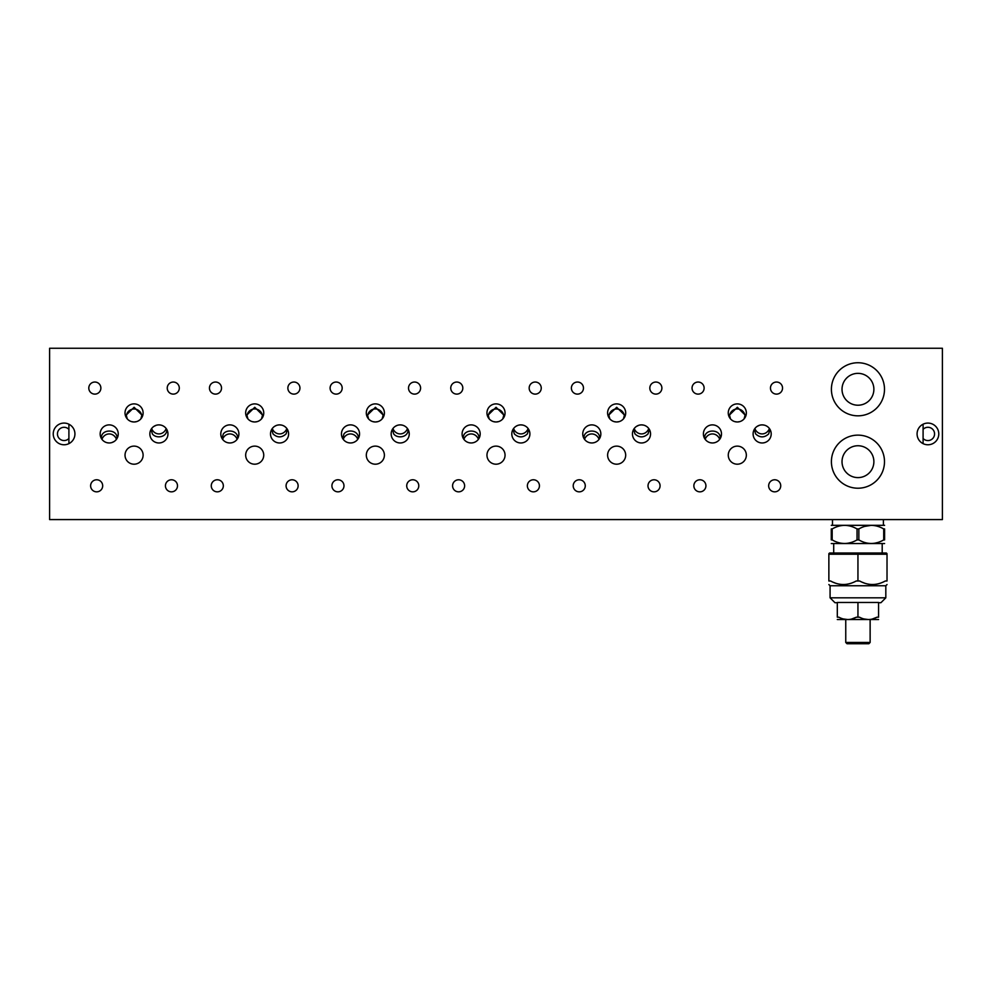 <?xml version="1.0" encoding="UTF-8"?>
<svg xmlns="http://www.w3.org/2000/svg" width="992" height="992" viewBox="0 0 992 992"><rect width="100%" height="100%" fill="white"/><g stroke="black" fill="none" stroke-linecap="round" stroke-linejoin="round"><path stroke-width="1.49" d="M828.866 553.685L829.548 553.003L886.352 553.003L887.022 553.685M857.944 554.218L828.866 554.218L828.866 581.002L830.589 581.002C839.108 585.664 847.652 585.664 856.22 581.002L859.667 581.002C868.186 585.664 876.73 585.664 885.298 581.002L887.022 581.002C887.022 585.664 887.022 585.664 887.022 581.002L887.022 554.218L857.944 554.218L857.944 581.002M828.866 581.002C828.866 585.664 828.866 585.664 828.866 581.002C828.866 585.664 828.866 585.664 828.866 581.002M835.165 583.023L833.342 582.304M864.243 583.023L862.42 582.304M867.64 554.218L877.325 554.218M831.284 543.529L884.604 543.529M831.284 525.326L884.604 525.326M883.711 528.947C875.477 524.198 867.182 524.198 858.849 528.947L857.051 528.947C848.805 524.198 840.522 524.198 832.176 528.947L831.284 528.947L831.284 539.908L832.176 539.908C840.422 544.658 848.706 544.658 857.051 539.908L858.849 539.908C867.082 544.658 875.378 544.658 883.711 539.908L884.604 539.908C884.604 544.658 884.604 544.658 884.604 539.908C884.604 544.658 884.604 544.658 884.604 539.908L884.604 528.947C884.604 524.198 884.604 524.198 884.604 528.947C884.604 524.198 884.604 524.198 884.604 528.947L883.711 528.947L883.711 539.908M832.176 528.947L832.176 539.908M850.987 542.525L847.875 543.256M844.576 543.529L841.278 543.244M877.647 542.525L874.535 543.256M871.249 543.529L867.938 543.244M864.664 526.405L871.274 525.326M858.849 528.947L858.849 539.908M857.051 528.947L857.051 539.908M831.284 539.908C831.284 544.658 831.284 544.658 831.284 539.908C831.284 544.658 831.284 544.658 831.284 539.908M831.284 528.947C831.284 524.198 831.284 524.198 831.284 528.947M870.133 642.456L868.856 643.734L847.032 643.734L845.754 642.456L870.133 642.456L870.133 619.603M877.015 617.198L878.577 617.198C878.577 620.31 878.577 620.31 878.577 617.198L878.577 602.466L837.31 602.466L837.31 617.198L838.872 617.198C844.738 620.31 850.578 620.31 856.381 617.198L859.506 617.198C865.371 620.31 871.212 620.31 877.015 617.198L872.476 618.958M857.944 602.466L857.944 617.198M837.31 617.198C837.31 620.31 837.31 620.31 837.31 617.198M856.381 617.198L851.843 618.958M847.627 619.529L843.423 618.958M868.26 619.529L864.044 618.958M837.31 619.529L878.577 619.529M837.31 602.714L834.979 602.714L830.081 597.816L885.819 597.816L880.921 602.714L878.577 602.714M830.081 597.816L830.081 585.751L885.819 585.751L887.022 584.548M649.338 429.4L648.024 433.926C643.659 437.844 639.307 437.844 634.979 433.926L633.665 429.4M650.554 433.926A9.052 9.052 0 0 1 636.976 441.762A9.052 9.052 0 0 1 636.976 426.089A9.052 9.052 0 0 1 650.554 433.926M636.517 426.374L638.86 425.27M639.691 425.06L641.13 424.886M641.489 424.874L643.3 425.06M645.742 425.928L646.499 426.386M647.677 427.316L648.495 428.172M528.686 429.4L527.372 433.926C523.007 437.844 518.655 437.844 514.34 433.926L513.025 429.4M529.902 433.926A9.052 9.052 0 0 1 516.324 441.762A9.052 9.052 0 0 1 516.324 426.089A9.052 9.052 0 0 1 529.902 433.926M515.865 426.374L517.316 425.593M517.365 425.58L518.208 425.27M519.052 425.06L520.478 424.886M520.837 424.874L522.648 425.06M525.09 425.928L525.847 426.386M527.037 427.316L527.843 428.172M287.395 429.4L286.08 433.926C281.703 437.844 277.363 437.844 273.036 433.926L271.721 429.4M288.61 433.926A9.052 9.052 0 0 1 275.032 441.762A9.052 9.052 0 0 1 275.032 426.089A9.052 9.052 0 0 1 288.61 433.926M274.573 426.374L276.024 425.593M276.061 425.58L276.917 425.27M277.748 425.06L279.186 424.886M279.546 424.874L281.356 425.06M283.799 425.928L284.555 426.386M285.733 427.316L286.539 428.172M167.958 433.926A9.052 9.052 0 0 1 154.38 441.762A9.052 9.052 0 0 1 154.38 426.089A9.052 9.052 0 0 1 167.958 433.926M153.946 426.362L156.29 425.258M157.133 425.047L158.534 424.886M158.918 424.874L160.741 425.06M163.172 425.952L163.928 426.399M165.106 427.341L165.912 428.197M151.069 429.4L152.384 433.926C156.265 439.096 167.14 437.187 166.755 429.759L166.743 429.4M409.25 433.926A9.052 9.052 0 0 1 395.684 441.762A9.052 9.052 0 0 1 395.684 426.089A9.052 9.052 0 0 1 409.25 433.926M395.25 426.362L396.701 425.58M396.738 425.568L397.594 425.258M398.424 425.047L399.826 424.886M400.222 424.874L402.033 425.06M404.476 425.952L405.232 426.399M406.41 427.341L407.204 428.197M392.373 429.4L393.688 433.926C397.556 439.096 408.444 437.187 408.047 429.759L408.034 429.4M583.966 438.452L583.953 438.092C583.532 428.73 600.048 428.718 599.639 438.092L599.627 438.452M596.787 441.477L595.324 442.258M595.287 442.271L594.444 442.581M593.6 442.792L592.174 442.965M591.815 442.978L589.992 442.792M587.562 441.924L586.793 441.465M585.615 440.535L584.809 439.679M600.842 433.926A9.052 9.052 0 0 1 587.276 441.762A9.052 9.052 0 0 1 587.276 426.089A9.052 9.052 0 0 1 600.842 433.926M463.314 438.452L463.301 438.092C462.88 428.73 479.409 428.718 478.987 438.092L478.975 438.452M476.135 441.477L474.684 442.258M474.635 442.271L473.792 442.581M472.948 442.792L471.522 442.965M471.163 442.978L469.352 442.792M466.91 441.924L466.153 441.465M464.963 440.535L464.157 439.679M480.19 433.926A9.052 9.052 0 0 1 466.624 441.762A9.052 9.052 0 0 1 466.624 426.089A9.052 9.052 0 0 1 480.19 433.926M238.898 433.926A9.052 9.052 0 0 1 225.32 441.762A9.052 9.052 0 0 1 225.32 426.089A9.052 9.052 0 0 1 238.898 433.926M234.806 441.49L233.356 442.271M233.318 442.283L232.463 442.593M231.62 442.804L230.231 442.965M229.834 442.978L228.024 442.792M225.581 441.911L224.824 441.452M223.646 440.51L222.853 439.654M237.683 438.452L237.696 438.092C238.08 430.664 227.205 428.755 223.324 433.926L222.022 438.452M101.37 438.452L101.358 438.092C100.936 428.73 117.453 428.718 117.044 438.092L117.031 438.452M114.192 441.477L111.848 442.581M111.005 442.792L109.579 442.965M109.219 442.978L107.409 442.792M104.966 441.924L104.197 441.465M103.019 440.535L102.213 439.679M118.246 433.926A9.052 9.052 0 0 1 104.681 441.762A9.052 9.052 0 0 1 104.681 426.089A9.052 9.052 0 0 1 118.246 433.926M359.55 433.926A9.052 9.052 0 0 1 345.972 441.762A9.052 9.052 0 0 1 345.972 426.089A9.052 9.052 0 0 1 359.55 433.926M355.458 441.49L353.995 442.271M353.958 442.283L353.115 442.593M352.272 442.804L350.87 442.965M350.486 442.978L348.663 442.792M346.233 441.911L345.476 441.452M344.298 440.51L343.492 439.654M358.335 438.452L358.335 438.092C358.732 430.664 347.857 428.755 343.976 433.926L342.662 438.452M704.605 438.452L704.605 438.092C704.184 428.73 720.7 428.718 720.291 438.092L720.279 438.452M717.427 441.477L715.976 442.258M715.939 442.271L715.083 442.581M714.252 442.792L712.814 442.965M712.454 442.978L710.644 442.792M708.201 441.924L707.445 441.465M706.267 440.535L705.461 439.679M721.494 433.926A9.052 9.052 0 0 1 707.916 441.762A9.052 9.052 0 0 1 707.916 426.089A9.052 9.052 0 0 1 721.494 433.926M884.492 461.677A26.548 26.548 0 0 1 844.676 484.666A26.548 26.548 0 0 1 844.676 438.687A26.548 26.548 0 0 1 884.492 461.677M884.492 389.286A26.548 26.548 0 0 1 844.676 412.275A26.548 26.548 0 0 1 844.676 366.296A26.548 26.548 0 0 1 884.492 389.286M769.978 429.4L768.676 433.926C764.299 437.844 759.959 437.844 755.631 433.926L754.317 429.4M771.206 433.926A9.052 9.052 0 0 1 757.628 441.762A9.052 9.052 0 0 1 757.628 426.089A9.052 9.052 0 0 1 771.206 433.926M757.169 426.374L759.5 425.27M760.343 425.06L761.782 424.886M762.129 424.874L763.952 425.06M766.394 425.928L767.151 426.386M768.329 427.316L769.135 428.172M74.933 433.926A10.862 10.862 0 0 1 58.652 443.325A10.862 10.862 0 0 1 58.652 424.526A10.862 10.862 0 0 1 74.933 433.926M623.435 418.922L624.489 415.016L616.702 407.303L608.803 415.016L609.869 418.922M622.468 419.864L620.967 420.881M619.02 421.662L616.652 421.984M616.602 421.984L614.284 421.662M612.337 420.893L610.836 419.864M625.692 412.932A9.052 9.052 0 0 1 612.126 420.769A9.052 9.052 0 0 1 612.126 405.096A9.052 9.052 0 0 1 625.692 412.932M261.491 418.922L262.545 415.016L254.746 407.303L246.859 415.016L247.913 418.922M260.524 419.864L259.024 420.881M257.077 421.662L254.708 421.984M254.659 421.984L252.34 421.662M250.393 420.893L248.893 419.864M263.748 412.932A9.052 9.052 0 0 1 250.182 420.769A9.052 9.052 0 0 1 250.182 405.096A9.052 9.052 0 0 1 263.748 412.932M382.131 418.922L383.197 415.016L375.398 407.303L367.511 415.016L368.565 418.922M381.164 419.864L379.676 420.881M377.729 421.662L375.348 421.984M375.311 421.984L372.992 421.662M371.033 420.893L369.532 419.864M384.4 412.932A9.052 9.052 0 0 1 370.822 420.769A9.052 9.052 0 0 1 370.822 405.096A9.052 9.052 0 0 1 384.4 412.932M140.839 418.922L141.893 415.016L134.106 407.303L126.207 415.016L127.274 418.922M139.872 419.864L138.372 420.881M136.425 421.662L134.056 421.984M134.007 421.984L131.688 421.662M129.741 420.893L128.241 419.864M143.108 412.932A9.052 9.052 0 0 1 129.53 420.769A9.052 9.052 0 0 1 129.53 405.096A9.052 9.052 0 0 1 143.108 412.932M502.783 418.922L503.837 415.016L496.05 407.303L488.163 415.016L489.217 418.922M501.816 419.864L500.328 420.881M498.368 421.662L496 421.984M495.95 421.984L493.632 421.662M491.685 420.893L490.184 419.864M505.052 412.932A9.052 9.052 0 0 1 491.474 420.769A9.052 9.052 0 0 1 491.474 405.096A9.052 9.052 0 0 1 505.052 412.932M744.087 418.922L745.141 415.016L737.341 407.303L729.455 415.016L730.509 418.922M743.12 419.864L741.619 420.881M739.672 421.662L737.304 421.984M737.254 421.984L734.936 421.662M732.976 420.893L731.476 419.864M746.344 412.932A9.052 9.052 0 0 1 732.778 420.769A9.052 9.052 0 0 1 732.778 405.096A9.052 9.052 0 0 1 746.344 412.932M938.779 433.926A10.862 10.862 0 0 1 922.498 443.325A10.862 10.862 0 0 1 922.498 424.526A10.862 10.862 0 0 1 938.779 433.926M179.292 388.083A6.026 6.026 0 0 1 170.252 393.303A6.026 6.026 0 0 1 170.252 382.85A6.026 6.026 0 0 1 179.292 388.083M299.944 388.083A6.026 6.026 0 0 1 290.892 393.303A6.026 6.026 0 0 1 290.892 382.85A6.026 6.026 0 0 1 299.944 388.083M462.818 388.083A6.026 6.026 0 0 1 453.778 393.303A6.026 6.026 0 0 1 453.778 382.85A6.026 6.026 0 0 1 462.818 388.083M583.47 388.083A6.026 6.026 0 0 1 574.418 393.303A6.026 6.026 0 0 1 574.418 382.85A6.026 6.026 0 0 1 583.47 388.083M661.887 388.083A6.026 6.026 0 0 1 652.848 393.303A6.026 6.026 0 0 1 652.848 382.85A6.026 6.026 0 0 1 661.887 388.083M100.874 388.083A6.026 6.026 0 0 1 91.822 393.303A6.026 6.026 0 0 1 91.822 382.85A6.026 6.026 0 0 1 100.874 388.083M177.494 485.807A6.026 6.026 0 0 1 168.442 491.028A6.026 6.026 0 0 1 168.442 480.587A6.026 6.026 0 0 1 177.494 485.807M298.133 485.807A6.026 6.026 0 0 1 289.094 491.028A6.026 6.026 0 0 1 289.094 480.587A6.026 6.026 0 0 1 298.133 485.807M539.437 485.807A6.026 6.026 0 0 1 530.385 491.028A6.026 6.026 0 0 1 530.385 480.587A6.026 6.026 0 0 1 539.437 485.807M418.785 485.807A6.026 6.026 0 0 1 409.733 491.028A6.026 6.026 0 0 1 409.733 480.587A6.026 6.026 0 0 1 418.785 485.807M660.077 485.807A6.026 6.026 0 0 1 651.037 491.028A6.026 6.026 0 0 1 651.037 480.587A6.026 6.026 0 0 1 660.077 485.807M746.344 455.154A9.052 9.052 0 0 1 732.778 462.991A9.052 9.052 0 0 1 732.778 447.33A9.052 9.052 0 0 1 746.344 455.154M625.692 455.154A9.052 9.052 0 0 1 612.126 462.991A9.052 9.052 0 0 1 612.126 447.33A9.052 9.052 0 0 1 625.692 455.154M384.4 455.154A9.052 9.052 0 0 1 370.822 462.991A9.052 9.052 0 0 1 370.822 447.33A9.052 9.052 0 0 1 384.4 455.154M143.108 455.154A9.052 9.052 0 0 1 129.53 462.991A9.052 9.052 0 0 1 129.53 447.33A9.052 9.052 0 0 1 143.108 455.154M634.235 428.544A8.581 7.837 90 0 0 641.502 433.913A8.581 7.837 90 0 0 648.78 428.544M513.583 428.544A8.581 7.837 90 0 0 520.85 433.913A8.581 7.837 90 0 0 528.128 428.544M272.279 428.544A8.581 7.837 90 0 0 279.558 433.913A8.581 7.837 90 0 0 286.824 428.544M151.64 428.544A8.581 7.837 90 0 0 158.906 433.913A8.581 7.837 90 0 0 166.185 428.544M392.931 428.544A8.581 7.837 90 0 0 400.21 433.913A8.581 7.837 90 0 0 407.476 428.544M599.069 439.307A8.581 7.837 90 0 0 591.79 433.938A8.581 7.837 90 0 0 584.524 439.307M478.417 439.307A8.581 7.837 90 0 0 471.15 433.938A8.581 7.837 90 0 0 463.872 439.307M237.125 439.307A8.581 7.837 90 0 0 229.846 433.938A8.581 7.837 90 0 0 222.58 439.307M116.473 439.307A8.581 7.837 90 0 0 109.194 433.938A8.581 7.837 90 0 0 101.928 439.307M357.765 439.307A8.581 7.837 90 0 0 350.498 433.938A8.581 7.837 90 0 0 343.22 439.307M719.721 439.307A8.581 7.837 90 0 0 712.442 433.938A8.581 7.837 90 0 0 705.176 439.307M873.878 461.677A15.922 15.922 0 0 1 849.983 475.466A15.922 15.922 0 0 1 849.983 447.888A15.922 15.922 0 0 1 873.878 461.677M873.878 389.286A15.922 15.922 0 0 1 849.983 403.074A15.922 15.922 0 0 1 849.983 375.497A15.922 15.922 0 0 1 873.878 389.286M754.875 428.544A8.581 7.837 90 0 0 762.154 433.913A8.581 7.837 90 0 0 769.42 428.544M624.427 416.008A8.023 7.837 90 0 0 608.877 416.008M262.483 416.008A8.023 7.837 90 0 0 246.921 416.008M383.135 416.008A8.023 7.837 90 0 0 367.573 416.008M141.831 416.008A8.023 7.837 90 0 0 126.282 416.008M503.775 416.008A8.023 7.837 90 0 0 488.225 416.008M745.079 416.008A8.023 7.837 90 0 0 729.517 416.008M102.684 485.807A6.026 6.026 0 0 1 93.632 491.028A6.026 6.026 0 0 1 93.632 480.587A6.026 6.026 0 0 1 102.684 485.807M505.052 455.154A9.052 9.052 0 0 1 491.474 462.991A9.052 9.052 0 0 1 491.474 447.33A9.052 9.052 0 0 1 505.052 455.154M263.748 455.154A9.052 9.052 0 0 1 250.182 462.991A9.052 9.052 0 0 1 250.182 447.33A9.052 9.052 0 0 1 263.748 455.154M780.729 485.807A6.026 6.026 0 0 1 771.677 491.028A6.026 6.026 0 0 1 771.677 480.587A6.026 6.026 0 0 1 780.729 485.807M705.932 485.807A6.026 6.026 0 0 1 696.88 491.028A6.026 6.026 0 0 1 696.88 480.587A6.026 6.026 0 0 1 705.932 485.807M464.628 485.807A6.026 6.026 0 0 1 455.588 491.028A6.026 6.026 0 0 1 455.588 480.587A6.026 6.026 0 0 1 464.628 485.807M585.28 485.807A6.026 6.026 0 0 1 576.228 491.028A6.026 6.026 0 0 1 576.228 480.587A6.026 6.026 0 0 1 585.28 485.807M343.988 485.807A6.026 6.026 0 0 1 334.936 491.028A6.026 6.026 0 0 1 334.936 480.587A6.026 6.026 0 0 1 343.988 485.807M223.336 485.807A6.026 6.026 0 0 1 214.284 491.028A6.026 6.026 0 0 1 214.284 480.587A6.026 6.026 0 0 1 223.336 485.807M782.539 388.083A6.026 6.026 0 0 1 773.487 393.303A6.026 6.026 0 0 1 773.487 382.85A6.026 6.026 0 0 1 782.539 388.083M704.122 388.083A6.026 6.026 0 0 1 695.07 393.303A6.026 6.026 0 0 1 695.07 382.85A6.026 6.026 0 0 1 704.122 388.083M420.596 388.083A6.026 6.026 0 0 1 411.544 393.303A6.026 6.026 0 0 1 411.544 382.85A6.026 6.026 0 0 1 420.596 388.083M541.248 388.083A6.026 6.026 0 0 1 532.196 393.303A6.026 6.026 0 0 1 532.196 382.85A6.026 6.026 0 0 1 541.248 388.083M342.178 388.083A6.026 6.026 0 0 1 333.126 393.303A6.026 6.026 0 0 1 333.126 382.85A6.026 6.026 0 0 1 342.178 388.083M221.526 388.083A6.026 6.026 0 0 1 212.474 393.303A6.026 6.026 0 0 1 212.474 382.85A6.026 6.026 0 0 1 221.526 388.083M68.907 438.476A6.634 6.634 0 0 1 59.433 438.662A6.634 6.634 0 0 1 59.433 429.189A6.634 6.634 0 0 1 68.907 429.375M923.093 429.375A6.634 6.634 0 0 1 934.563 433.926A6.634 6.634 0 0 1 923.093 438.476M942.4 519.585L942.4 348.266L49.6 348.266L49.6 519.585L942.4 519.585M923.093 443.647L923.093 424.204M68.907 424.204L68.907 443.647M883.401 525.252L883.401 519.585M832.486 525.252L832.486 519.585M885.819 597.816L885.819 585.751M845.754 642.456L845.754 619.603M882.198 553.003L882.198 543.591M833.702 553.003L833.702 543.591M830.081 585.751L828.866 584.548"/></g></svg>
